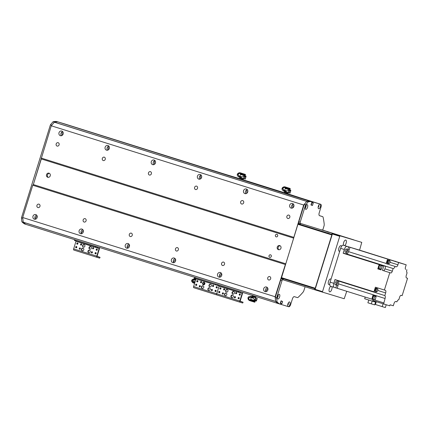 <?xml version="1.0" encoding="UTF-8"?>
<svg xmlns="http://www.w3.org/2000/svg" width="429" height="429" viewBox="0 0 429 429"><rect width="100%" height="100%" fill="white"/><g stroke="black" fill="none" stroke-linecap="round" stroke-linejoin="round"><path stroke-width="0.64" d="M281.778 278.85L283.011 279.22L281.778 278.85A1.609 0.697 107.4 0 0 280.63 280.185L275.236 297.501L275.665 301.469A75.139 32.583 -72.6 0 0 278.335 303.593L278.324 303.587A75.139 32.583 -72.6 0 1 275.638 301.458L21.884 221.814A75.139 32.583 -72.6 0 0 24.55 223.938L278.335 303.593L25.928 224.372A75.139 32.583 -72.6 0 1 23.236 222.238L22.705 217.519L32.765 185.237L33.339 184.567L51.276 125.794L54.403 122.174A75.139 32.583 -72.6 0 1 57.845 121.89L312.173 201.984L313.363 202.064L311.98 201.63L314.709 202.45L62.312 123.23L314.709 202.45M66.945 124.635A2.681 1.164 107.4 0 0 66.886 124.608A2.681 1.164 107.4 0 0 66.881 124.608L62.312 123.23M63.176 123.504L316.27 202.922L63.873 123.702M64.736 123.976L66.549 124.507A1.609 0.697 -72.6 0 1 66.554 124.512L318.945 203.727A1.609 0.697 -72.6 0 1 318.951 203.727M332.148 233.918L339.763 236.304L340.143 235.859L361.76 242.369L332.529 233.473L314.972 289.838L314.511 289.693L314.832 288.669L283.167 278.727L283.043 279.113M300.214 223.981L300.08 224.388L298.294 223.852L297.914 224.297L281.376 278.169L315.068 288.744M64.763 123.97L318.945 203.727L66.549 124.507M63.202 123.504L316.27 202.922M311.181 204.751L311.84 202.724L313.224 203.308L312.982 202.901L311.663 202.67L310.993 204.992L312.441 205.427L313.224 203.308M293.683 237.875L303.673 205.014L306.805 201.394A75.139 32.583 -72.6 0 1 310.247 201.11L56.971 121.605M275.638 301.458L275.107 296.734L285.542 264.007M280.974 301.024L280.534 303.137L281.242 300.842M281.923 303.571L280.368 302.912M62.216 135.339L62.151 131.864M35.779 214.586A2.413 2.177 106.8 0 1 34.363 219.208A2.413 2.177 106.8 0 1 35.757 214.58A2.413 2.177 106.8 0 1 35.779 214.586M36.674 215.17A2.413 2.177 -73.2 0 0 35.355 219.106L35.473 219.267M35.108 218.71L37.092 215.862M61.792 131.065A2.413 2.177 106.8 0 1 60.376 135.682A2.413 2.177 106.8 0 1 61.792 131.065M62.773 131.612L62.586 131.671A2.413 2.177 -73.2 0 0 61.465 135.698M108.36 149.823L108.296 146.343M81.918 229.07A2.413 2.177 106.8 0 1 80.502 233.687A2.413 2.177 106.8 0 1 81.918 229.07M82.813 229.649A2.413 2.177 -73.2 0 0 81.494 233.591L81.617 233.746M81.253 233.194L83.237 230.346M107.936 145.544A2.413 2.177 106.8 0 1 106.521 150.166A2.413 2.177 106.8 0 1 107.91 145.538A2.413 2.177 106.8 0 1 107.936 145.544M108.918 146.096L108.73 146.155A2.413 2.177 -73.2 0 0 107.609 150.182M154.499 164.307L154.44 160.827M128.062 243.554A2.413 2.177 106.8 0 1 126.646 248.171A2.413 2.177 106.8 0 1 128.062 243.554M128.957 244.133A2.413 2.177 -73.2 0 0 127.638 248.075L127.762 248.23M127.392 247.678L129.376 244.825M154.075 160.028A2.413 2.177 106.8 0 1 152.66 164.645A2.413 2.177 106.8 0 1 154.075 160.028M155.062 160.58L154.874 160.639A2.413 2.177 -73.2 0 0 153.748 164.661M200.643 178.791L200.579 175.311M174.206 258.033A2.413 2.177 106.8 0 1 172.79 262.655A2.413 2.177 106.8 0 1 174.185 258.027A2.413 2.177 106.8 0 1 174.206 258.033M175.102 258.617A2.413 2.177 -73.2 0 0 173.783 262.553L173.901 262.714M173.536 262.157L175.52 259.309M200.22 174.512A2.413 2.177 106.8 0 1 198.804 179.129A2.413 2.177 106.8 0 1 200.22 174.512M201.201 175.059L201.013 175.118A2.413 2.177 -73.2 0 0 199.893 179.145M246.788 193.27L246.723 189.79M220.345 272.517A2.413 2.177 106.8 0 1 218.929 277.134A2.413 2.177 106.8 0 1 220.345 272.517M221.241 273.096A2.413 2.177 -73.2 0 0 219.921 277.037L220.045 277.193M219.68 276.641L221.664 273.793M246.364 188.996A2.413 2.177 106.8 0 1 244.948 193.613A2.413 2.177 106.8 0 1 246.337 188.985A2.413 2.177 106.8 0 1 246.364 188.996M247.345 189.543L247.158 189.602A2.413 2.177 -73.2 0 0 246.037 193.629M292.927 207.754L292.868 204.274M267.385 287.58A2.413 2.177 -73.2 0 0 266.066 291.522L266.189 291.677M293.49 204.027L293.297 204.086A2.413 2.177 -73.2 0 0 292.176 208.113M292.503 203.475A2.413 2.177 106.8 0 1 291.087 208.092A2.413 2.177 106.8 0 1 292.503 203.475M265.819 291.125L267.803 288.272M266.489 287.001A2.413 2.177 106.8 0 1 265.074 291.618A2.413 2.177 106.8 0 1 266.489 287.001M32.765 185.237L285.162 264.452M22.705 217.519L275.107 296.734M37.961 207.582A1.786 1.609 106.8 0 1 39.007 204.166A1.786 1.609 106.8 0 1 37.977 207.582A1.786 1.609 106.8 0 1 37.961 207.582M84.1 222.061A1.786 1.609 106.8 0 1 85.146 218.651A1.786 1.609 106.8 0 1 84.1 222.061M130.244 236.545A1.786 1.609 106.8 0 1 131.29 233.135A1.786 1.609 106.8 0 1 130.244 236.545M176.389 251.029A1.786 1.609 106.8 0 1 177.429 247.619A1.786 1.609 106.8 0 1 176.389 251.029M222.528 265.508A1.786 1.609 106.8 0 1 223.573 262.098A1.786 1.609 106.8 0 1 222.528 265.508M268.672 279.992A1.786 1.609 106.8 0 1 269.718 276.582A1.786 1.609 106.8 0 1 268.672 279.992M293.602 238.133L41.318 158.944L33.339 184.567L285.623 263.749M270.543 254.821A1.319 1.19 106.8 0 1 269.771 257.346A1.319 1.19 106.8 0 1 270.533 254.821A1.319 1.19 106.8 0 1 270.543 254.821M276.93 234.325A1.319 1.19 106.8 0 1 276.158 236.851A1.319 1.19 106.8 0 1 276.919 234.325A1.319 1.19 106.8 0 1 276.93 234.325M47.764 177.284A2.145 1.936 106.8 0 1 49.019 173.177A2.145 1.936 106.8 0 1 47.764 177.284M278.475 249.694A2.145 1.936 106.8 0 1 279.729 245.586A2.145 1.936 106.8 0 1 278.475 249.694M41.222 158.076L293.618 237.296M51.276 125.794L303.673 205.014M57.111 146.091A1.786 1.609 106.8 0 1 58.156 142.68A1.786 1.609 106.8 0 1 57.111 146.091M103.255 160.569A1.786 1.609 106.8 0 1 104.301 157.159A1.786 1.609 106.8 0 1 103.255 160.569M149.394 175.053A1.786 1.609 106.8 0 1 150.44 171.643A1.786 1.609 106.8 0 1 149.394 175.053M195.538 189.538A1.786 1.609 106.8 0 1 196.584 186.127A1.786 1.609 106.8 0 1 195.538 189.538M241.683 204.022A1.786 1.609 106.8 0 1 242.728 200.606A1.786 1.609 106.8 0 1 241.699 204.022A1.786 1.609 106.8 0 1 241.683 204.022M287.821 218.5A1.786 1.609 106.8 0 1 288.867 215.09A1.786 1.609 106.8 0 1 287.821 218.5M280.158 245.785A2.145 1.936 -73.2 0 0 278.957 249.775M49.448 173.37A2.145 1.936 -73.2 0 0 48.246 177.359M21.884 221.814L21.45 217.852L50.434 124.796L53.051 121.745A75.139 32.583 -72.6 0 1 56.472 121.455M322.726 230.121L323.975 226.11A2.681 1.164 107.4 0 0 324.211 224.206A69.771 30.255 107.4 0 0 323.112 217.342A2.681 1.164 107.4 0 0 322.603 216.618L319.541 215.696A2.681 1.164 -72.6 0 1 319.535 215.69A2.681 1.164 -72.6 0 1 319.224 212.795L320.978 207.159A2.681 1.164 107.4 0 0 320.672 204.263A2.681 1.164 107.4 0 0 320.661 204.263L319.278 203.829A2.681 1.164 -72.6 0 1 319.289 203.829A2.681 1.164 -72.6 0 1 319.283 203.829L58.156 121.981M58.199 121.975L65.498 124.174A2.681 1.164 -72.6 0 1 65.503 124.174A2.681 1.164 -72.6 0 1 65.508 124.179L66.886 124.608M22.791 218.27L21.45 217.852M51.775 125.214L50.434 124.796M306.805 201.394L53.051 121.745M209.443 287.848A1.341 1.207 106.8 0 1 208.66 290.412A1.341 1.207 106.8 0 1 209.443 287.848M209.609 287.913A1.341 1.207 -73.2 0 0 208.843 290.449M202.987 285.821A1.341 1.207 106.8 0 1 202.198 288.385A1.341 1.207 106.8 0 1 202.987 285.821M203.148 285.886A1.341 1.207 -73.2 0 0 202.381 288.422M204.102 282.234A1.341 1.207 106.8 0 1 203.319 284.797A1.341 1.207 106.8 0 1 204.102 282.234M204.263 282.298A1.341 1.207 -73.2 0 0 203.502 284.835M210.564 284.261A1.341 1.207 106.8 0 1 209.776 286.824A1.341 1.207 106.8 0 1 210.564 284.261M210.725 284.325A1.341 1.207 -73.2 0 0 209.958 286.867M199.624 286.862A0.66 0.595 106.8 0 1 200.011 285.601A0.66 0.595 106.8 0 1 199.624 286.862M200.177 285.687A0.66 0.595 -73.2 0 0 199.817 286.883M212.897 286.529A0.66 0.595 106.8 0 1 213.283 285.264A0.66 0.595 106.8 0 1 212.902 286.529A0.66 0.595 106.8 0 1 212.897 286.529M213.449 285.349A0.66 0.595 -73.2 0 0 213.09 286.551M196.01 285.446A0.66 0.595 106.8 0 1 196.396 284.186A0.66 0.595 106.8 0 1 196.015 285.451A0.66 0.595 106.8 0 1 196.01 285.446M196.568 284.271A0.66 0.595 -73.2 0 0 196.203 285.473M216.506 287.945A0.66 0.595 106.8 0 1 216.892 286.679A0.66 0.595 106.8 0 1 216.511 287.945A0.66 0.595 106.8 0 1 216.506 287.945M217.063 286.765A0.66 0.595 -73.2 0 0 216.704 287.966M215.39 291.527A0.66 0.595 106.8 0 1 215.776 290.267A0.66 0.595 106.8 0 1 215.396 291.532A0.66 0.595 106.8 0 1 215.39 291.527M215.948 290.353A0.66 0.595 -73.2 0 0 215.583 291.554M197.126 281.858A0.66 0.595 106.8 0 1 197.512 280.598A0.66 0.595 106.8 0 1 197.136 281.864A0.66 0.595 106.8 0 1 197.126 281.858M197.683 280.684A0.66 0.595 -73.2 0 0 197.324 281.885M211.62 290.626A0.66 0.595 106.8 0 1 212.006 289.366A0.66 0.595 106.8 0 1 211.626 290.631A0.66 0.595 106.8 0 1 211.62 290.626M212.173 289.452A0.66 0.595 -73.2 0 0 211.813 290.653M200.901 282.765A0.66 0.595 106.8 0 1 201.287 281.499A0.66 0.595 106.8 0 1 200.901 282.765M201.453 281.585A0.66 0.595 -73.2 0 0 201.094 282.786M194.643 277.327L194.385 278.137L195.254 278.416L195.511 277.601M215.814 283.971L215.556 284.786L195.254 278.416M215.556 284.786L217.46 285.376M240.127 301.308L243.104 302.247L242.696 303.024L193.769 287.703A1.073 0.467 -72.6 0 1 193.645 286.545L196.032 278.657M238.883 291.211L238.631 292.031L242.165 293.393L239.784 301.024A1.073 0.467 -72.6 0 0 239.908 302.182A1.073 0.467 -72.6 0 1 239.908 302.182L216.838 294.943A1.073 0.467 -72.6 0 1 216.715 293.785L219.101 285.902L196.021 278.909M217.16 286.856A0.938 0.847 -73.2 0 0 216.833 287.945M216.039 290.444A0.938 0.847 -73.2 0 0 215.712 291.532M256.488 300.708A4350.135 3004.898 108 0 0 257.303 298.332L256.494 300.697L256.285 300.262L256.37 301.029L255.287 300.976L255.716 300.504L254.874 299.85L255.534 297.79L256.381 298.053A4469.343 615.052 107.7 0 0 255.625 300.45M252.424 297.495L252.606 296.879L251.174 296.423L250.981 297.034L252.424 297.495L254.874 299.85M251.174 296.423L255.158 297.662L255.823 297.04L252.161 295.978L252.236 295.404M252.606 296.879L255.534 297.79M255.164 297.651L256.381 298.053M256.37 301.029L255.293 300.976L256.37 301.029M254.756 300.214L254.665 300.498A235.21 211.942 106.8 0 1 254.826 300.826L255.287 300.976M256.515 298.085L255.266 297.705L256.515 298.091M255.158 297.656L251.903 296.648L252.284 296.761L252.134 295.972M250.579 300.354C247.806 298.82 248.101 297.726 251.458 297.077M250.241 300.252C247.474 298.718 247.769 297.624 251.126 296.975M249.989 300.713L249.651 300.606C247.619 299.914 246.659 295.779 251.287 296.46M253.062 298.144L251.271 297.576L250.638 299.345L254.236 300.477L254.547 299.544M254.847 302.086L254.998 301.603L254.805 302.214L253.888 301.936L254.124 301.34L250.182 300.102L249.989 300.718L253.888 301.941M250.638 299.345L250.182 300.102M250.284 300.134L254.124 301.34M254.96 301.008L254.896 301.571M254.805 300.788L254.445 302.107M250.515 299.758L254.081 300.874L254.236 300.477M254.081 300.874L254.022 301.308M254.901 301.544L254.923 301.126M250.407 299.726L254.183 300.906M250.665 299.356L254.209 300.466M254.939 300.273L254.349 300.086M254.917 300.268L255.024 299.989M252.976 296.235L252.134 295.962M252.391 295.452L252.247 295.93M254.258 296.037L254.107 296.514M255.968 296.573L255.823 297.04M255.105 296.9L255.738 297.088M253.335 296.348L254.783 296.798M204.113 284.738L204.88 283.092M203.855 284.824L204.826 282.92M203.271 284.684L204.51 282.464M194.557 279.333L195.769 279.713M195.962 279.097L194.187 278.534L195.962 279.091L194.916 278.759L195.302 278.877L195.147 278.089M195.098 278.839L194.594 278.678C191.275 279.563 190.749 280.952 193.012 282.84L193.522 283.006C191.259 281.113 191.784 279.724 195.098 278.839L194.938 279.354C192.063 280.169 191.763 281.258 194.037 282.62L193.913 282.588M193.527 282.459L194.037 282.62L193.881 283.113L194.637 283.349M193.522 283.006L193.881 283.113M195.645 280.121L194.283 279.687L193.677 281.467L195.082 281.917L193.656 281.462L193.425 281.837L194.959 282.325L193.527 281.869M193.361 282.271L194.83 282.738L193.356 282.271M245.131 176.394A4350.135 583.226 107 0 0 244.391 178.791L243.527 178.523L244.149 176.464L245.238 176.394L245.152 175.767L246.08 176.324L245.586 176.887L245.999 176.651A4469.343 3075.716 107 0 1 245.313 179.07L245.994 176.662M239.377 176.544L239.189 177.161L240.621 177.617L240.819 177.005L239.377 176.544L239.881 176.694L239.924 176.265L241.731 176.839M240.825 177L239.881 176.7M240.621 177.617L241.119 177.772L241.398 176.887L240.819 177.005M244.374 176.432L244.369 175.804A235.21 211.942 106.8 0 0 244.686 175.622L245.152 175.767M244.466 176.142L244.525 176.416M244.686 175.622L245.908 175.997M244.149 176.464L241.398 176.887M243.275 178.443L244.165 178.711M243.527 178.523L241.119 177.772M244.391 178.791L245.313 179.07M240.594 173.472C237.452 173.15 237.076 174.212 239.462 176.662M240.932 173.568C237.784 173.246 237.409 174.313 239.8 176.764M240.648 172.946L240.46 173.563L244.401 174.801L244.546 174.174L240.315 172.839L245.468 174.447L245.275 175.064L245.426 174.582M240.315 172.839C238.245 172.243 235.113 175.096 239.302 177.182M244.546 174.174L245.468 174.447M243.731 176.528L243.881 175.96L244.444 176.137M244.905 175.531L245.275 175.064M240.562 173.6L240.433 174.008L244.203 175.188L244.299 174.78M240.535 174.04L240.406 174.447L244.004 175.574L244.101 175.166M243.881 175.96L243.978 175.568M244.648 175.643L245.109 174.335M245.163 175.059L245.045 175.44M243.881 175.954L244.283 176.078M243.179 179.89L239.001 178.598L239.446 178.732L239.714 178.078L243.291 179.188M243.173 179.907L243.361 179.295M241.463 179.376L241.65 178.77M239.597 178.791L239.784 178.185M239.714 178.078L240.562 178.351M243.168 178.4L243.318 179.193L242.691 179.011M242.364 178.909L240.916 178.459M284.196 192.787L284.475 192.128L288.052 193.238M287.929 193.951L288.122 193.345M286.218 193.425L286.406 192.814M284.352 192.841L284.545 192.23M284.475 192.128L285.323 192.396M287.929 192.444L288.079 193.238L287.451 193.061M287.124 192.959L285.676 192.508M289.891 190.438A4350.135 583.226 107 0 0 289.146 192.841L288.288 192.573L288.91 190.514L289.993 190.444L289.913 189.816L290.841 190.369L290.347 190.937L290.755 190.701A4469.343 3075.716 107 0 1 290.074 193.12L290.755 190.712M284.137 190.594L283.944 191.205L285.376 191.666L285.575 191.05L284.137 190.594L284.641 190.739L284.679 190.31L286.486 190.884M288.91 190.514L285.575 191.05L284.641 190.749M285.376 191.666L285.875 191.822L286.159 190.937M289.135 190.481L289.13 189.849A235.21 211.942 106.8 0 0 289.446 189.672L289.913 189.816M289.226 190.192L289.28 190.465M289.446 189.672L290.669 190.042M288.036 192.487L288.926 192.76M288.288 192.573L285.875 191.822M289.146 192.841L290.074 193.12M285.355 187.516C282.207 187.194 281.832 188.261 284.223 190.712M285.687 187.618C282.545 187.296 282.164 188.363 284.556 190.814M285.408 186.996L285.215 187.612L289.162 188.851L289.307 188.218L285.076 186.888L290.224 188.497L290.031 189.114L290.181 188.631M285.076 186.888C283.006 186.293 279.874 189.146 284.062 191.232M289.307 188.218L290.224 188.497M288.486 190.578L288.637 190.004L289.205 190.186M289.661 189.58L290.031 189.114M285.317 187.645L285.194 188.052L288.964 189.237L289.055 188.83M285.29 188.09L285.167 188.497L288.765 189.623L288.856 189.216M289.044 190.127L288.637 190.004L288.738 189.618M289.403 189.693L289.87 188.385M289.924 189.103L289.8 189.489M288.036 306.531A2.44 1.056 -72.6 0 1 287.779 306.161A2.44 1.056 -72.6 0 1 287.897 303.957A2.44 1.056 -72.6 0 1 289.06 302.075A2.44 1.056 -72.6 0 1 289.629 301.941A2.44 1.056 -72.6 0 1 289.972 304.402A2.44 1.056 -72.6 0 1 288.336 306.622L278.335 303.593M280.41 303.957L280.604 303.341L281.719 303.512M298.82 221.766L304.215 204.445L306.837 201.399A75.139 32.583 -72.6 0 1 310.253 201.11L311.636 201.544A75.139 32.583 107.4 0 0 308.22 201.834L305.604 204.885L300.209 222.201L298.82 221.766A1.609 0.697 107.4 0 0 299.008 223.504A1.609 0.697 107.4 0 0 299.013 223.504L300.241 223.895L299.008 223.504M57.856 121.89L311.636 201.544M310.955 204.965L311.835 202.874L311.556 202.788M319.423 215.642L321.214 216.178A2.681 1.164 -72.6 0 1 321.219 216.184A2.681 1.164 -72.6 0 1 321.224 216.184L322.597 216.613A2.681 1.164 107.4 0 0 322.597 216.613L321.219 216.184M305.351 207.352A1.207 0.526 107.4 0 0 305.754 206.059M318.216 206.74A1.207 0.526 107.4 0 0 318.618 205.448M287.73 304.611A1.207 0.526 107.4 0 0 288.138 303.319M277.418 297.024A1.207 0.526 107.4 0 0 277.826 295.731M288.336 306.622L288.744 306.746A2.681 1.164 107.4 0 0 290.658 304.52L292.412 298.884A2.681 1.164 -72.6 0 1 294.326 296.659L297.383 297.576A2.681 1.164 107.4 0 0 298.219 297.254A69.771 30.255 107.4 0 0 303.04 292.181A2.681 1.164 107.4 0 0 303.93 290.471L305.094 286.738M313.175 202.284L312.982 202.901M311.98 202.601L312.173 201.984M281.606 303.641L281.413 304.258M281.242 301.104L282.625 301.539L281.145 300.815L280.362 302.933L280.604 303.341M282.625 301.539L282.035 303.437M320.661 204.263L320.259 204.14A2.44 1.056 -72.6 0 1 320.114 207.438A2.44 1.056 -72.6 0 1 318.259 208.29A2.44 1.056 -72.6 0 1 318.377 206.081A2.44 1.056 -72.6 0 1 319.546 204.204A2.44 1.056 -72.6 0 1 319.959 204.048L313.363 202.064M300.257 223.852A1.609 0.697 -72.6 0 1 300.209 222.201M280.63 280.185L282.014 280.62A1.609 0.697 -72.6 0 1 282.995 279.279M282.014 280.62L276.619 297.935L277.048 301.903A75.139 32.583 107.4 0 0 279.719 304.027M279.317 294.353A2.44 1.056 -72.6 0 1 279.392 297.565A2.44 1.056 -72.6 0 1 277.466 298.573A2.44 1.056 -72.6 0 1 277.584 296.364A2.44 1.056 -72.6 0 1 278.748 294.487A2.44 1.056 -72.6 0 1 279.317 294.353M307.25 204.676A2.44 1.056 -72.6 0 1 307.325 207.888A2.44 1.056 -72.6 0 1 305.394 208.902A2.44 1.056 -72.6 0 1 305.512 206.692A2.44 1.056 -72.6 0 1 306.676 204.815A2.44 1.056 -72.6 0 1 307.25 204.676M319.959 204.048L320.259 204.14M275.236 297.501L276.619 297.935M304.215 204.445L305.604 204.885M305.287 207.813A1.207 0.526 107.4 0 0 305.963 206.832A1.207 0.526 107.4 0 0 305.968 205.641M318.152 207.207A1.207 0.526 107.4 0 0 318.827 206.226A1.207 0.526 107.4 0 0 318.833 205.035M287.671 305.078A1.207 0.526 107.4 0 0 288.342 304.097A1.207 0.526 107.4 0 0 288.352 302.906M277.359 297.49A1.207 0.526 107.4 0 0 278.03 296.509A1.207 0.526 107.4 0 0 278.04 295.318M306.837 201.399L308.22 201.834M275.665 301.469L277.048 301.903M228.078 175.177L231.387 176.196L228.078 175.177M287.934 193.94L284.202 192.777M224.523 174.094L239.468 178.646M224.528 174.072L299.276 197.554M287.956 193.865L299.281 197.533M243.2 179.815L284.229 192.696M329.022 232.352L327.075 231.746L329.022 232.352M308.258 225.836L306.311 225.225L308.258 225.836M282.899 279.767L283.456 278.818M300.45 223.402L353.925 239.913L300.45 223.402M300.134 224.426L300.691 223.477M332.067 233.328L331.751 234.352L300.37 224.501M331.751 234.352L298.294 223.852M314.511 289.693L283.135 279.842M337.988 285.644L336.604 285.21A246.884 107.057 107.4 0 0 335.88 287.87L337.264 288.304A246.884 107.057 107.4 0 1 338.481 283.875A2.949 1.282 -72.6 0 0 338.154 280.915A246.884 107.057 107.4 0 1 336.357 279.998L373.959 291.8L375.391 287.205L385.371 290.326A2.413 1.046 107.4 0 0 385.371 290.326A2.413 1.046 107.4 0 1 385.655 292.932L384.829 295.581L375.831 292.755A2.949 1.282 107.4 0 0 375.761 292.717A246.884 107.057 -72.6 0 1 373.959 291.8M335.88 287.87L334.245 287.376A3.759 1.63 -72.6 0 1 334.234 287.376A3.759 1.63 -72.6 0 1 333.8 283.322L330.11 282.159L340.642 248.343A3.759 1.63 107.4 0 1 343.318 245.222L361.722 250.815A3.759 1.63 -72.6 0 1 361.727 250.815L400.691 263.063A246.884 107.057 -72.6 0 1 400.686 263.09M379.547 268.86A2.038 0.885 -72.6 0 1 379.172 268.913A2.038 0.885 -72.6 0 1 378.936 266.709A2.038 0.885 -72.6 0 1 380.394 265.02L379.933 264.875A2.038 0.885 107.4 0 0 378.727 265.926L379.156 264.554L344.546 253.695A246.884 107.057 107.4 0 1 346.562 253.925A2.949 1.282 -72.6 0 0 348.514 251.651A246.884 107.057 107.4 0 1 350.032 247.308L398.632 262.537L397.93 264.795A2.413 1.046 107.4 0 1 396.208 266.795L386.062 263.626A2.949 1.282 107.4 0 0 386.121 263.454A246.884 107.057 -72.6 0 1 387.639 259.111M333.8 283.322L334.974 279.558A246.884 107.057 107.4 0 0 336.052 280.116L337.409 280.545A3.491 1.512 -72.6 0 1 336.604 285.21M336.341 281.574A1.77 0.767 107.4 0 0 335.076 283.038A1.77 0.767 107.4 0 0 335.28 284.953A1.77 0.767 107.4 0 0 336.545 283.494A1.77 0.767 107.4 0 0 336.341 281.574L336.341 281.574M330.11 282.159A3.759 1.63 107.4 0 0 330.544 286.218A3.759 1.63 107.4 0 0 330.55 286.218L334.234 287.376M337.264 288.304L372.469 299.345A2.038 0.885 107.4 0 0 372.71 299.544L373.096 299.662A2.038 0.885 -72.6 0 1 372.967 297.388A2.038 0.885 -72.6 0 1 374.394 295.796A2.038 0.885 -72.6 0 1 374.673 296.053M406.467 277.944L407.55 278.282L402.139 295.656L401.158 295.361A2.145 0.933 107.4 0 0 399.63 297.141L398.809 299.764A246.884 107.057 -72.6 0 1 398.777 299.758A2.949 1.282 107.4 0 0 396.884 301.86L395.731 301.517A2.413 1.046 107.4 0 0 394.01 303.517L393.307 305.775L390.079 304.799L389.757 305.823L383.649 303.984L383.971 302.96L375.102 300.177A246.884 107.057 107.4 0 1 376.292 295.833L373.069 294.798A246.884 107.057 -72.6 0 0 371.868 299.163M383.649 303.984L372.806 300.584L373.128 299.56L374.908 300.096L373.766 299.705M374.394 295.796L373.932 295.651A2.038 0.885 107.4 0 0 372.592 297.007A2.038 0.885 107.4 0 0 372.469 299.345M374.367 295.227A2.145 0.933 -72.6 0 1 374.662 296.031M375.547 296.326L374.345 295.951A1.877 0.815 107.4 0 0 373.005 297.506A1.877 0.815 107.4 0 0 373.219 299.533L374.42 299.909A1.877 0.815 -72.6 0 1 374.201 297.882A1.877 0.815 -72.6 0 1 375.547 296.326A1.877 0.815 -72.6 0 1 375.938 297.109M375.343 299.27A1.877 0.815 -72.6 0 1 374.42 299.909M383.864 302.933A246.884 107.057 -72.6 0 1 385.081 298.504A2.949 1.282 107.4 0 0 384.829 295.581M350.032 247.308L347.013 246.385A3.759 1.63 -72.6 0 0 344.337 249.501L343.162 253.26L344.546 253.695M334.974 279.558L336.357 279.992M389.8 272.656L382.416 270.34L390.781 272.951L389.8 272.656L384.389 290.031M382.416 270.34L383.767 266.001A246.884 107.057 -72.6 0 1 385.746 266.232L393.13 268.549A246.884 107.057 -72.6 0 1 393.168 268.554A2.949 1.282 107.4 0 0 395.055 266.452M378.727 265.926A2.038 0.885 107.4 0 0 378.475 266.565A2.038 0.885 107.4 0 0 378.319 267.235L377.804 268.892L381.032 269.905L382.384 265.567L383.767 266.001M380.394 265.02A2.038 0.885 -72.6 0 1 380.673 265.278M378.319 267.235A2.038 0.885 107.4 0 0 378.71 268.769L379.172 268.913M377.804 268.892L378.791 269.192A2.145 0.933 -72.6 0 0 379.526 268.87M380.957 265.369L381.14 264.784A246.884 107.057 -72.6 0 0 379.156 264.554M381.821 265.819L382.057 265.074A246.884 107.057 107.4 0 0 382.057 265.074L381.14 264.784M382.057 265.074L384.363 265.798A246.884 107.057 107.4 0 0 382.384 265.567M405.636 269.342L405.737 269.385A2.145 0.933 107.4 0 1 405.485 267.069L406.188 264.816L398.632 262.537M406.188 264.816L400.691 263.063M395.361 261.417A2.038 0.885 -72.6 0 1 395.699 261.384L395.238 261.24A2.038 0.885 107.4 0 0 394.911 261.266A2.038 0.885 107.4 0 0 394.9 261.272M406.88 269.728A246.884 107.057 -72.6 0 1 406.858 269.809A2.949 1.282 107.4 0 0 407.11 272.731L406.284 275.38A2.413 1.046 107.4 0 0 406.563 277.987A2.413 1.046 107.4 0 0 406.569 277.987L407.55 278.282M393.13 268.549L392.31 271.171L384.931 268.854A2.145 0.933 -72.6 0 1 383.397 270.635M390.781 272.951A2.145 0.933 107.4 0 0 392.31 271.171M373.128 299.56L374.908 300.096M375.23 295.495A2.145 0.933 -72.6 0 1 375.579 296.337M378.727 269.181L381.038 269.895M380.453 269.144A2.145 0.933 -72.6 0 1 379.708 269.476M383.086 303.807L382.212 306.612L385.344 307.545L386.213 304.756M382.212 306.612L375.418 304.488L376.292 301.678M375.831 292.755L376.217 291.527M376.474 287.543A2.413 1.046 -72.6 0 1 376.887 288.631M375.305 291.355A1.609 0.697 -72.6 0 1 375.182 291.345A1.609 0.697 -72.6 0 1 375 289.596A1.609 0.697 -72.6 0 1 376.147 288.272A1.609 0.697 -72.6 0 1 376.254 288.331M375.541 291.43A1.609 0.697 -72.6 0 1 375.413 291.414A1.609 0.697 -72.6 0 1 375.23 289.672A1.609 0.697 -72.6 0 1 376.378 288.347A1.609 0.697 -72.6 0 1 376.49 288.406M376.694 288.47L376.367 288.368A1.582 0.686 107.4 0 0 375.236 289.682A1.582 0.686 107.4 0 0 375.423 291.393L375.745 291.495A1.582 0.686 -72.6 0 1 375.563 289.784A1.582 0.686 -72.6 0 1 376.694 288.47A1.582 0.686 -72.6 0 1 376.898 288.647M376.013 291.463A1.582 0.686 -72.6 0 1 375.745 291.495M377.584 288.862L376.662 288.572A1.475 0.638 107.4 0 0 375.606 289.795A1.475 0.638 107.4 0 0 375.777 291.388L376.7 291.682A1.475 0.638 -72.6 0 1 376.528 290.084A1.475 0.638 -72.6 0 1 377.584 288.862A1.475 0.638 -72.6 0 1 377.751 290.465A1.475 0.638 -72.6 0 1 376.7 291.682M384.931 268.854L385.746 266.232M386.062 263.626L396.208 266.795M389.157 260.526A1.582 0.686 -72.6 0 0 388.953 260.349A1.582 0.686 -72.6 0 0 387.821 261.663A1.582 0.686 -72.6 0 0 388.004 263.374A1.582 0.686 -72.6 0 0 388.272 263.342A2.413 1.046 -72.6 0 1 387.21 263.974M389.634 259.717L389.36 260.591M387.564 263.234A1.609 0.697 -72.6 0 1 387.441 263.224A1.609 0.697 -72.6 0 1 387.258 261.481A1.609 0.697 -72.6 0 1 388.406 260.151A1.609 0.697 -72.6 0 1 388.513 260.21M387.8 263.309A1.609 0.697 -72.6 0 1 387.671 263.293A1.609 0.697 -72.6 0 1 387.489 261.551A1.609 0.697 -72.6 0 1 388.636 260.226A1.609 0.697 -72.6 0 1 388.749 260.285M388.953 260.349L388.631 260.247A1.582 0.686 107.4 0 0 387.5 261.561A1.582 0.686 107.4 0 0 387.682 263.272L388.004 263.374M389.843 260.741L388.921 260.451A1.475 0.638 107.4 0 0 387.864 261.679A1.475 0.638 107.4 0 0 388.036 263.272L388.958 263.562A1.475 0.638 -72.6 0 1 388.787 261.969A1.475 0.638 -72.6 0 1 389.843 260.741A1.475 0.638 -72.6 0 1 390.009 262.344A1.475 0.638 -72.6 0 1 388.958 263.562M365.218 297.077L364.693 298.756L376.099 302.3M373.461 300.788L373.251 301.442M372.184 301.11L371.326 303.861L374.694 304.874L375.547 302.134M371.326 303.861L367.889 302.783L368.747 300.032M358.043 249.657A3.759 1.63 107.4 0 0 358.038 249.657L361.727 250.815A3.759 1.63 -72.6 0 1 361.883 250.885M345.736 253.818L344.374 253.394A246.884 107.057 107.4 0 0 343.162 253.26M348.648 246.873A246.884 107.057 107.4 0 0 347.737 249.48A3.491 1.512 -72.6 0 1 345.715 253.812M346.707 250.874A1.77 0.767 107.4 0 0 346.498 248.965A1.77 0.767 107.4 0 0 345.238 250.423A1.77 0.767 107.4 0 0 345.436 252.343A1.77 0.767 107.4 0 0 346.707 250.874M347.737 249.48L349.115 249.914M381.547 265.551L380.346 265.176A1.877 0.815 107.4 0 0 379.005 266.731A1.877 0.815 107.4 0 0 379.22 268.758L380.421 269.133A1.877 0.815 -72.6 0 1 380.201 267.106A1.877 0.815 -72.6 0 1 381.547 265.551A1.877 0.815 -72.6 0 1 381.81 267.412M381.708 267.744A1.877 0.815 -72.6 0 1 380.421 269.133M314.972 289.838L344.203 298.734L346.766 291.286M359.582 250.139L361.76 242.369M340.143 235.859L332.529 233.473M322.587 292.224L322.522 291.645L314.907 289.259M329.751 284.271A2.949 1.282 -72.6 0 1 328.861 284.588A2.949 1.282 -72.6 0 1 328.517 281.397A2.949 1.282 -72.6 0 1 330.62 278.952A2.949 1.282 -72.6 0 1 330.625 278.952A2.949 1.282 -72.6 0 1 331.006 279.279M343.591 245.308A2.949 1.282 -72.6 0 1 343.886 241.935A2.949 1.282 -72.6 0 1 345.774 240.079A2.949 1.282 -72.6 0 1 345.785 240.079A2.949 1.282 -72.6 0 1 346.283 242.664A2.949 1.282 -72.6 0 1 344.61 245.613M339.747 251.222A2.949 1.282 -72.6 0 1 339.232 251.281A2.949 1.282 -72.6 0 1 338.894 248.085A2.949 1.282 -72.6 0 1 340.996 245.645A2.949 1.282 -72.6 0 1 341.001 245.645A2.949 1.282 -72.6 0 1 341.548 246.396M331.853 286.626A2.949 1.282 -72.6 0 1 331.537 289.999A2.949 1.282 -72.6 0 1 329.649 291.833A2.949 1.282 -72.6 0 1 329.15 289.253A2.949 1.282 -72.6 0 1 330.818 286.304M339.763 236.304L322.522 291.645M281.317 277.59L315.229 288.234L331.826 234.942L297.914 224.297M232.518 295.088A1.341 1.207 106.8 0 1 231.73 297.656A1.341 1.207 106.8 0 1 232.518 295.088M232.679 295.152A1.341 1.207 -73.2 0 0 231.912 297.694M226.056 293.061A1.341 1.207 106.8 0 1 225.273 295.624A1.341 1.207 106.8 0 1 226.056 293.061M226.217 293.125A1.341 1.207 -73.2 0 0 225.456 295.667M227.177 289.473A1.341 1.207 106.8 0 1 226.389 292.042A1.341 1.207 106.8 0 1 227.161 289.468A1.341 1.207 106.8 0 1 227.177 289.473M227.338 289.537A1.341 1.207 -73.2 0 0 226.571 292.079M233.633 291.5A1.341 1.207 106.8 0 1 232.85 294.069A1.341 1.207 106.8 0 1 233.623 291.5A1.341 1.207 106.8 0 1 233.633 291.5M233.794 291.564A1.341 1.207 -73.2 0 0 233.033 294.106M222.694 294.101A0.66 0.595 106.8 0 1 223.08 292.841A0.66 0.595 106.8 0 1 222.699 294.106A0.66 0.595 106.8 0 1 222.694 294.101M223.246 292.927A0.66 0.595 -73.2 0 0 222.887 294.128M235.966 293.768A0.66 0.595 106.8 0 1 236.352 292.508A0.66 0.595 106.8 0 1 235.966 293.768M236.524 292.594A0.66 0.595 -73.2 0 0 236.159 293.795M219.08 292.691A0.66 0.595 106.8 0 1 219.466 291.425A0.66 0.595 106.8 0 1 219.09 292.691A0.66 0.595 106.8 0 1 219.08 292.691M219.637 291.511A0.66 0.595 -73.2 0 0 219.278 292.712M239.58 295.184A0.66 0.595 106.8 0 1 239.967 293.924A0.66 0.595 106.8 0 1 239.58 295.184M240.133 294.01A0.66 0.595 -73.2 0 0 239.773 295.206M238.46 298.772A0.66 0.595 106.8 0 1 238.846 297.511A0.66 0.595 106.8 0 1 238.46 298.772M239.017 297.592A0.66 0.595 -73.2 0 0 238.653 298.793M220.2 289.103A0.66 0.595 106.8 0 1 220.586 287.838A0.66 0.595 106.8 0 1 220.206 289.103A0.66 0.595 106.8 0 1 220.2 289.103M220.753 287.923A0.66 0.595 -73.2 0 0 220.393 289.125M234.69 297.871A0.66 0.595 106.8 0 1 235.076 296.605A0.66 0.595 106.8 0 1 234.695 297.871A0.66 0.595 106.8 0 1 234.69 297.871M235.248 296.691A0.66 0.595 -73.2 0 0 234.883 297.892M223.97 290.004A0.66 0.595 106.8 0 1 224.356 288.744A0.66 0.595 106.8 0 1 223.97 290.004M224.528 288.83A0.66 0.595 -73.2 0 0 224.163 290.025M217.712 284.566L217.46 285.382L218.329 285.655L218.581 284.84M238.631 292.031L218.329 285.655M242.696 303.024L243.104 302.247M193.769 287.703L216.838 294.943A1.073 0.467 -72.6 0 1 216.715 293.785L219.09 286.148L242.165 293.393M242.487 292.342A1.126 0.488 -72.6 0 1 242.519 293.5L240.143 301.131L242.953 302.204M219.734 291.602A0.938 0.847 -73.2 0 0 219.407 292.691M220.849 288.015A0.938 0.847 -73.2 0 0 220.522 289.103M231.596 295.661L231.263 296.401M231.354 296.434L231.66 295.683M232.738 291.993L232.454 292.487M232.572 292.524L232.845 291.886M89.473 250.193A1.341 1.207 106.8 0 1 88.69 252.756A1.341 1.207 106.8 0 1 89.473 250.193M89.64 250.257A1.341 1.207 -73.2 0 0 88.873 252.799M83.017 248.166A1.341 1.207 106.8 0 1 82.229 250.729A1.341 1.207 106.8 0 1 83.006 248.16A1.341 1.207 106.8 0 1 83.017 248.166M83.178 248.23A1.341 1.207 -73.2 0 0 82.411 250.772M84.132 244.578A1.341 1.207 106.8 0 1 83.349 247.142A1.341 1.207 106.8 0 1 84.132 244.578M84.293 244.643A1.341 1.207 -73.2 0 0 83.532 247.184M90.594 246.605A1.341 1.207 106.8 0 1 89.806 249.174A1.341 1.207 106.8 0 1 90.578 246.6A1.341 1.207 106.8 0 1 90.594 246.605M90.755 246.67A1.341 1.207 -73.2 0 0 89.988 249.211M79.649 249.206A0.66 0.595 106.8 0 1 80.041 247.946A0.66 0.595 106.8 0 1 79.649 249.206M80.207 248.032A0.66 0.595 -73.2 0 0 79.848 249.233M92.927 248.874A0.66 0.595 106.8 0 1 93.313 247.613A0.66 0.595 106.8 0 1 92.927 248.874M93.479 247.699A0.66 0.595 -73.2 0 0 93.12 248.895M76.04 247.79A0.66 0.595 106.8 0 1 76.426 246.53A0.66 0.595 106.8 0 1 76.046 247.796A0.66 0.595 106.8 0 1 76.04 247.79M76.598 246.616A0.66 0.595 -73.2 0 0 76.233 247.817M96.536 250.289A0.66 0.595 106.8 0 1 96.922 249.024A0.66 0.595 106.8 0 1 96.541 250.289A0.66 0.595 106.8 0 1 96.536 250.289M97.093 249.11A0.66 0.595 -73.2 0 0 96.729 250.311M95.42 253.877A0.66 0.595 106.8 0 1 95.806 252.611A0.66 0.595 106.8 0 1 95.426 253.877A0.66 0.595 106.8 0 1 95.42 253.877M95.973 252.697A0.66 0.595 -73.2 0 0 95.613 253.898M77.156 244.203A0.66 0.595 106.8 0 1 77.542 242.943A0.66 0.595 106.8 0 1 77.161 244.208A0.66 0.595 106.8 0 1 77.156 244.203M77.713 243.029A0.66 0.595 -73.2 0 0 77.349 244.23M91.65 252.971A0.66 0.595 106.8 0 1 92.037 251.71A0.66 0.595 106.8 0 1 91.656 252.976A0.66 0.595 106.8 0 1 91.65 252.971M92.203 251.796A0.66 0.595 -73.2 0 0 91.844 252.997M80.931 245.109A0.66 0.595 106.8 0 1 81.317 243.844A0.66 0.595 106.8 0 1 80.931 245.109M81.483 243.929A0.66 0.595 -73.2 0 0 81.124 245.131M74.673 239.672L74.415 240.481L75.284 240.76L75.542 239.945M95.844 246.316L95.587 247.131L75.284 240.76M95.587 247.131L97.64 247.769L97.892 246.959M99.657 258.129L100.064 257.352L99.657 258.129L96.868 257.287A1.073 0.467 -72.6 0 1 96.745 256.129L99.12 248.493L97.64 247.769M97.083 256.413L100.064 257.352M73.799 250.048L96.868 257.287L73.799 250.048A1.073 0.467 -72.6 0 1 73.67 248.89L76.062 241.001M99.442 247.447A1.126 0.488 -72.6 0 1 99.48 248.6L97.099 256.236L99.909 257.309M76.689 246.707A0.938 0.847 -73.2 0 0 76.362 247.796M77.81 243.12A0.938 0.847 -73.2 0 0 77.483 244.208M88.556 250.767L88.218 251.507M88.315 251.533L88.621 250.788M89.699 247.099L89.409 247.592M89.532 247.63L89.806 246.991M25.928 224.372L278.324 303.587M23.22 222.19L275.616 301.405M57.845 121.89L310.247 201.11M311.014 204.531L311.293 204.617M54.36 122.206L306.756 201.426M280.915 301.174L281.193 301.26M66.881 124.608L65.498 124.174M239.784 301.024L193.645 286.545M253.164 298.241L253.496 297.158M246.08 176.324L245.324 176.094M290.841 190.369L290.079 190.144M311.894 202.729L313.004 203.078L311.894 202.729M311.245 204.772L312.628 205.207M311.057 204.992L312.441 205.427M334.229 287.371L330.55 286.218M385.081 298.504L338.481 283.875M375.761 292.717L338.154 280.915M344.337 249.501L340.642 248.343M393.168 268.554L346.562 253.925M386.121 263.454L348.514 251.651M343.318 245.222L347.013 246.385M379.654 269.46L378.791 269.192M377.756 290.454L385.655 292.932M390.02 262.312L397.93 264.795M240.685 292.664L240.937 291.854M96.745 256.129L73.67 248.89M99.12 248.493L76.051 241.254M251.485 297.2L251.271 297.576M194.487 279.333L194.283 279.687M193.425 281.837L193.302 282.223M239.924 176.265L240.433 174.458M240.299 177.504L239.725 178.073M285.054 191.554L284.481 192.117M284.679 190.31L285.194 188.503M320.672 204.263L319.283 203.829M282.845 279.751L283.167 278.727M300.08 224.41L300.402 223.386M321.627 229.778L353.925 239.913"/></g></svg>
